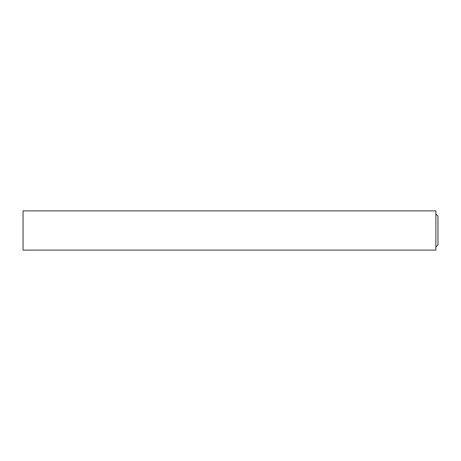 <?xml version="1.0" encoding="UTF-8"?>
<svg xmlns="http://www.w3.org/2000/svg" width="461" height="461" viewBox="0 0 461 461"><rect width="100%" height="100%" fill="white"/><g stroke="black" fill="none" stroke-linecap="round" stroke-linejoin="round"><path stroke-width="0.69" d="M435.887 247.015L437.95 244.947L437.95 216.053L435.887 213.985M435.887 230.5L435.887 210.89L23.05 210.89L23.05 250.11L435.887 250.11L435.887 230.5"/></g></svg>
